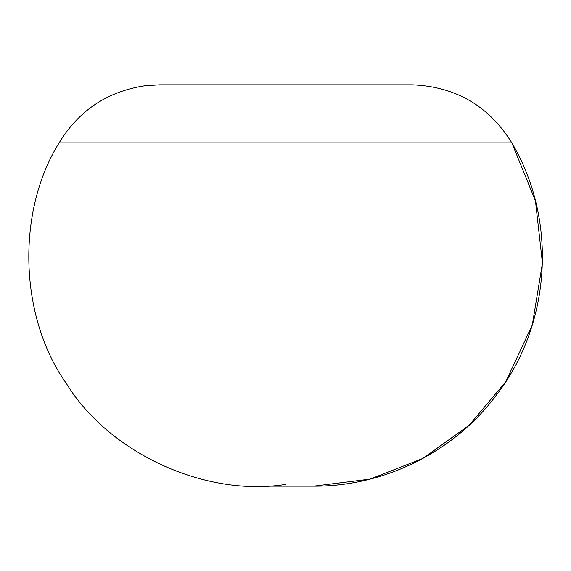 <?xml version="1.0" encoding="UTF-8"?>
<svg xmlns="http://www.w3.org/2000/svg" width="571" height="571" viewBox="0 0 571 571"><rect width="100%" height="100%" fill="white"/><g stroke="black" fill="none" stroke-linecap="round" stroke-linejoin="round"><path stroke-width="0.86" d="M257.307 486.192L313.657 486.192C384.119 486.635 453.645 452.139 495.906 395.76C551.293 324.678 557.874 220.37 511.859 142.893L59.106 142.893C16.009 211.912 19.271 317.533 66.536 383.762C109.125 453.096 205.125 497.248 285.486 484.451M185.382 84.808L159.702 84.808L144.82 85.771C107.369 91.481 78.791 110.524 59.106 142.893M313.572 486.192L370.065 479.126L422.983 458.392L469.162 425.245L505.749 381.742L532.286 324.992L542.45 263.181L535.462 200.928L511.859 142.893C489.012 106.085 455.943 86.728 412.662 84.822L159.702 84.808M286.942 486.192L284.965 486.192"/></g></svg>
